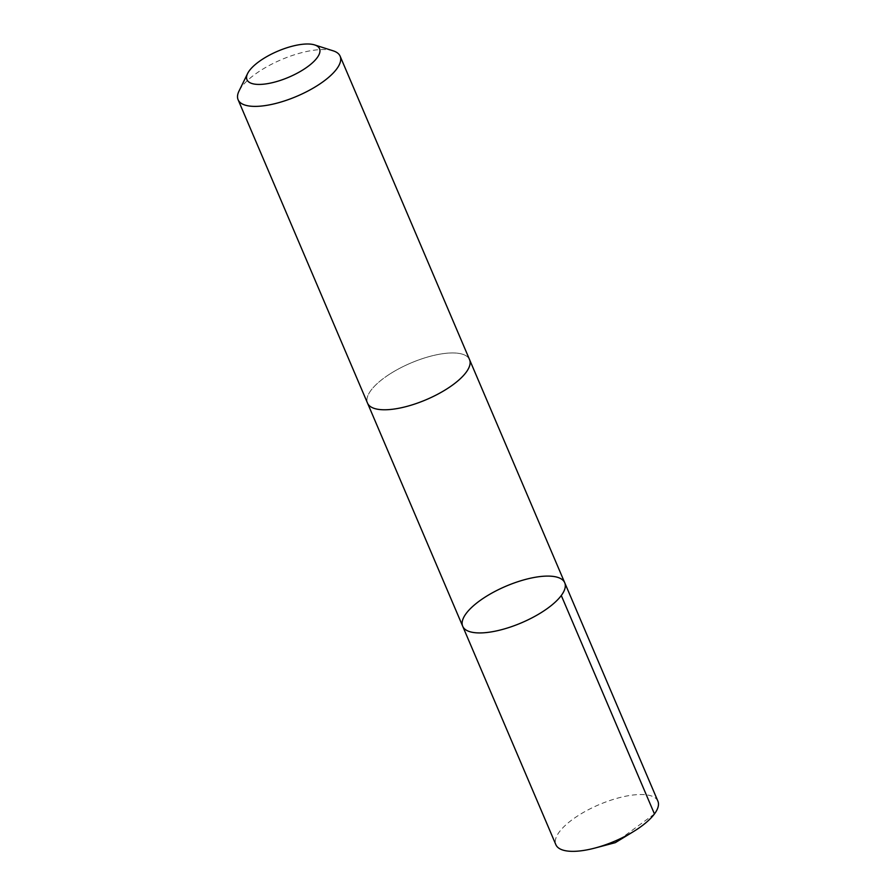 <?xml version="1.0" encoding="UTF-8"?>
<svg xmlns="http://www.w3.org/2000/svg" width="896" height="896" viewBox="0 0 896 896"><rect width="100%" height="100%" fill="white"/><g stroke="black" fill="none" stroke-linecap="round" stroke-linejoin="round"><path stroke-width="0.67" stroke-dasharray="4.48 3.36" d="M657.899 801.181A55.462 19.88 -23.1 0 0 576.744 816.547A55.462 19.88 -23.1 0 0 555.867 844.693M388.405 374.965A55.451 19.869 -23.1 0 0 367.528 403.11A55.451 19.869 -23.1 0 0 448.661 387.755A55.451 19.869 -23.1 0 0 469.538 359.598A55.451 19.869 -23.1 0 0 388.405 374.965M462.706 626.27A55.462 19.88 156.9 0 1 483.582 598.114A55.462 19.88 156.9 0 1 564.726 582.747M469.694 359.957L469.538 359.598A55.462 19.88 -23.1 0 0 410.738 363.07A55.462 19.88 -23.1 0 0 367.517 403.122M333.234 50.848A55.462 19.88 -23.1 0 0 281.322 59.674A55.462 19.88 -23.1 0 0 239.019 91.034M654.45 813.938L615.294 842.666"/><path stroke-width="1.34" d="M483.582 598.114A55.462 19.88 156.9 0 1 564.726 582.747A55.462 19.88 156.9 0 1 521.517 622.798A55.462 19.88 156.9 0 1 462.706 626.27A55.462 19.88 156.9 0 1 483.582 598.114M555.867 844.693A55.462 19.88 -23.1 0 0 594.933 848.053A55.462 19.88 -23.1 0 0 633.27 831.701A55.462 19.88 -23.1 0 0 637.011 829.338A55.462 19.88 -23.1 0 0 657.899 801.181L564.726 582.747A55.462 19.88 156.9 0 1 521.517 622.798A55.462 19.88 156.9 0 1 462.706 626.27L555.867 844.693M247.621 73.506L239.019 91.034A55.462 19.88 -23.1 0 0 238.101 99.725L367.517 403.122A55.462 19.88 -23.1 0 0 448.661 387.755A55.462 19.88 -23.1 0 0 469.549 359.598L340.133 56.202A55.462 19.88 -23.1 0 0 333.234 50.848L314.63 44.923A39.458 14.134 -23.1 0 0 277.704 51.206A39.458 14.134 -23.1 0 0 247.621 73.506A39.458 14.134 -23.1 0 0 262.685 84.269A39.458 14.134 -23.1 0 0 304.685 68.757A39.458 14.134 -23.1 0 0 314.63 44.923M238.101 99.725A55.462 19.88 -23.1 0 0 319.256 84.358A55.462 19.88 -23.1 0 0 340.133 56.202M561.288 595.515L654.45 813.938M594.933 848.053L615.294 842.666L633.27 831.701M367.674 403.469L462.706 626.27M469.694 359.957L564.726 582.747"/></g></svg>

